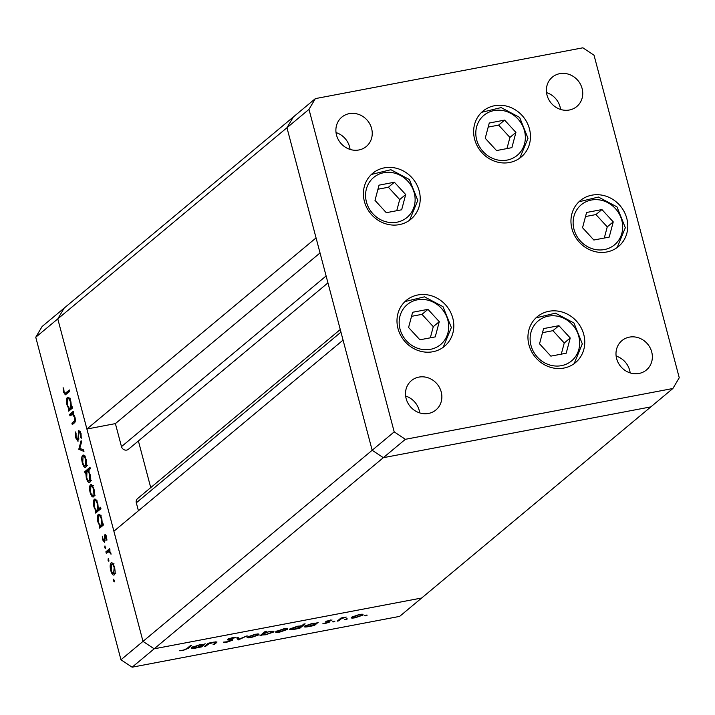 <?xml version="1.0" encoding="UTF-8"?>
<svg xmlns="http://www.w3.org/2000/svg" width="715" height="715" viewBox="0 0 715 715"><rect width="100%" height="100%" fill="white"/><g stroke="black" fill="none" stroke-linecap="round" stroke-linejoin="round"><path stroke-width="1.07" d="M326.112 275.963L121.478 446.625A4.46 4.084 50.2 0 0 128.584 449.136M132.132 667.193L120.96 659.766L372.166 450.262L383.338 457.68L132.132 667.193L399.64 616.384L421.671 598.008L154.172 648.809L143 641.391L57.79 318.872L86.89 429.027L316.057 237.898L286.956 127.744L293.329 116.992L286.956 127.744L372.166 450.262L343.066 340.108L113.891 531.236L143 641.391L154.172 648.809L421.671 598.008L672.878 388.504L679.25 377.752L594.04 55.234L582.868 47.807L315.36 98.616L308.987 109.359L394.206 431.887L405.378 439.305L672.878 388.504M120.96 659.766L35.75 337.248L57.79 318.872L64.153 308.12L57.79 318.872L308.987 109.359M121.478 446.625L115.392 423.611L86.89 429.027M138.424 510.778L136.315 502.806A4.46 4.084 50.2 0 1 137.557 498.605L340.269 329.535M150.731 487.621L138.397 440.958M394.206 431.887L372.166 450.262L383.338 457.68L650.847 406.88L383.338 457.68L405.378 439.305M35.75 337.248L42.122 326.496L315.36 98.616M320.034 252.94L115.392 423.611M417.9 294.964A29.86 27.367 -129.8 0 1 450.298 311.669A29.86 27.367 -129.8 0 1 444.524 346.283A29.86 27.367 -129.8 0 1 432.897 351.744A29.86 27.367 -129.8 0 1 400.498 335.04A29.86 27.367 -129.8 0 1 406.272 300.416A29.86 27.367 -129.8 0 1 417.9 294.964M384.312 167.855A29.86 27.367 -129.8 0 1 416.711 184.55A29.86 27.367 -129.8 0 1 410.937 219.174A29.86 27.367 -129.8 0 1 399.319 224.635A29.86 27.367 -129.8 0 1 366.911 207.931A29.86 27.367 -129.8 0 1 372.685 173.307A29.86 27.367 -129.8 0 1 384.312 167.855M494.548 105.722A29.86 27.367 -129.8 0 1 526.946 122.417A29.86 27.367 -129.8 0 1 521.172 157.041A29.86 27.367 -129.8 0 1 509.545 162.502A29.86 27.367 -129.8 0 1 477.146 145.797A29.86 27.367 -129.8 0 1 482.92 111.174A29.86 27.367 -129.8 0 1 494.548 105.722M591.868 195.177A29.86 27.367 -129.8 0 1 624.267 211.881A29.86 27.367 -129.8 0 1 618.493 246.505A29.86 27.367 -129.8 0 1 606.865 251.966A29.86 27.367 -129.8 0 1 574.467 235.262A29.86 27.367 -129.8 0 1 580.24 200.638A29.86 27.367 -129.8 0 1 591.868 195.177M548.861 311.293A29.86 27.367 -129.8 0 1 581.259 327.997A29.86 27.367 -129.8 0 1 575.486 362.612A29.86 27.367 -129.8 0 1 563.858 368.073A29.86 27.367 -129.8 0 1 531.46 351.369A29.86 27.367 -129.8 0 1 537.233 316.745A29.86 27.367 -129.8 0 1 548.861 311.293M358.867 149.98A19.108 17.518 50.2 0 0 366.303 146.486A19.108 17.518 50.2 0 0 370.004 124.33A19.108 17.518 50.2 0 0 349.269 113.64A19.108 17.518 50.2 0 0 341.824 117.135A19.108 17.518 50.2 0 0 338.132 139.291A19.108 17.518 50.2 0 0 358.867 149.98M350.073 149.417A19.108 17.518 50.2 0 0 336.023 132.579M629.37 337.131A19.108 17.518 -129.8 0 1 650.114 347.821A19.108 17.518 -129.8 0 1 646.414 369.986A19.108 17.518 -129.8 0 1 638.978 373.471A19.108 17.518 -129.8 0 1 618.234 362.782A19.108 17.518 -129.8 0 1 621.934 340.626A19.108 17.518 -129.8 0 1 629.37 337.131M616.133 356.079A19.108 17.518 -129.8 0 1 630.174 372.908M559.765 73.663A19.108 17.518 -129.8 0 1 580.5 84.352A19.108 17.518 -129.8 0 1 576.799 106.517A19.108 17.518 -129.8 0 1 569.363 110.003A19.108 17.518 -129.8 0 1 548.628 99.314A19.108 17.518 -129.8 0 1 552.32 77.157A19.108 17.518 -129.8 0 1 559.765 73.663M546.519 92.61A19.108 17.518 -129.8 0 1 560.569 109.44M428.482 413.449A19.108 17.518 50.2 0 0 435.918 409.954A19.108 17.518 50.2 0 0 439.618 387.798A19.108 17.518 50.2 0 0 418.874 377.109A19.108 17.518 50.2 0 0 411.438 380.603A19.108 17.518 50.2 0 0 407.738 402.76A19.108 17.518 50.2 0 0 428.482 413.449M419.678 412.886A19.108 17.518 50.2 0 0 405.637 396.047M215.528 642.571L213.374 642.499L208.557 644.054L205.983 646.065L204.606 646.333L208.36 643.196L214.071 642.07L217.02 642.043L214.446 644.465L213.061 644.724L215.528 642.571L215.385 641.864M232.482 639.648L232.625 640.193L226.852 642.186L223.303 642.142L227.379 641.748L231.258 640.452L227.45 639.871L227.37 639.38L232.357 637.664L235.575 637.61L228.773 639.103L232.813 639.871M231.258 640.452L231.043 639.505M228.666 638.701L229.265 639.979M238.256 639.943L236.701 637.816L238.184 637.53L239.176 639.103L247.122 635.832L238.256 639.943L237.452 637.709L238.059 639.979M247.399 637.002L255.166 634.268L258.812 633.973L259.009 634.795L251.278 637.512C247.828 638.102 246.541 637.932 247.399 637.002L247.077 637.512M258.812 633.973L259.009 634.795L258.794 633.973M275.936 631.577L283.703 628.843L287.341 628.557L287.546 629.379L279.815 632.087C276.365 632.686 275.069 632.516 275.936 631.577L275.615 632.096M287.341 628.557L287.546 629.379L287.323 628.548M316.093 623.185L318.166 622.345L314.403 625.482L308.38 626.662C304.93 627.252 303.625 627.073 304.492 626.143L312.312 623.409L316.093 623.185M304.152 626.671L304.492 626.143M365.285 615.383L365.401 615.838L367.108 615.231L364.552 615.722M366.259 615.123L367.063 615.061M351.494 617.233L359.261 614.498L362.907 614.203L363.104 615.025L355.373 617.742C351.923 618.332 350.636 618.162 351.494 617.233L351.172 617.751M362.907 614.203L363.104 615.025L362.889 614.203M345.408 619.154L345.533 619.61L347.24 619.011L344.675 619.494M346.382 618.895L347.186 618.832M338.606 620.879L337.23 621.147L340.992 618.01L346.239 617.054L341.404 618.707L338.606 620.879L338.418 620.155M333.011 621.505L333.136 621.961L334.843 621.362L332.278 621.853M333.985 621.246L334.79 621.183M325.897 621.469L332.055 620.003L327.3 621.192L329.99 621.862L325.611 623.391L322.921 623.578L328.587 622.139L325.772 621.603M327.193 620.808L327.336 621.398M328.587 622.139L328.444 621.424M301.498 625.974L303.741 624.106L305.117 623.846L299.844 628.244L293.82 629.432C290.362 630.013 289.066 629.844 289.924 628.914L297.753 626.179L301.498 625.974M289.593 629.432L289.924 628.914M261.967 634.992L259.903 635.832L265.176 631.434L266.552 631.166L264.353 632.998L269.671 631.506C273.13 630.925 274.435 631.095 273.577 632.024L265.739 634.759L261.967 634.992L261.779 634.259M273.908 631.515L273.577 632.024L273.362 631.22M203.14 644.635L205.214 643.795L201.451 646.932L195.427 648.112C191.978 648.702 190.682 648.523 191.54 647.593L199.36 644.867L203.14 644.635M191.2 648.121L191.54 647.593M183.398 650.105L186.847 648.594L190.262 645.743L191.638 645.484L188.17 648.38L182.79 650.561L179.679 650.766L183.398 650.105M73.565 413.878L69.963 415.853L69.587 414.423L73.341 411.295L73.725 412.716L73.046 413.288L74.959 417.086C75.629 420.42 75.379 422.395 74.199 423.021L72.278 424.621L71.902 423.191L74.476 420.831L74.431 417.22L72.304 414.11L73.565 413.869M78.167 441.092L75.576 437.714L75.424 431.94L76.04 433.067L76.103 437.276L77.801 439.662L78.775 430.394L81.01 433.308L81.26 438.268L80.607 437.24L80.446 433.585L79.177 431.797L77.89 441.235M78.757 439.528L77.64 439.743L78.757 439.484M78.23 431.931L79.177 431.797M78.793 449.279L81.099 440.646L81.51 442.192L79.794 448.323L83.548 449.905L83.95 451.451L78.793 449.279L80.983 448.823M83.566 455.089L82.654 455.267L84.415 455.741L86.202 459.656L86.747 464.58L85.836 467.288C84.558 467.95 83.378 466.484 82.314 462.9C81.439 459.137 81.555 456.599 82.654 455.267L83.101 455.044M91.377 484.645L90.465 484.824L92.217 485.297L94.014 489.212L94.559 494.137L93.647 496.845C92.369 497.497 91.189 496.04 90.126 492.456C89.25 488.694 89.366 486.155 90.465 484.824L90.903 484.6M99.171 514.192L98.295 514.362C99.582 513.754 100.761 515.247 101.843 518.849L102.325 524.184L103.023 523.603L103.398 525.033L99.635 528.162L99.26 526.74L99.912 526.195L97.937 522.048C97.079 518.259 97.195 515.703 98.295 514.362L98.715 514.148M113.774 579.186L114.275 581.876L113.497 580.911L113.676 579.177M112.005 562.714L111.093 562.893L112.845 563.366L114.641 567.281L115.186 572.206L114.266 574.914C112.988 575.566 111.817 574.109 110.745 570.525C109.878 566.763 109.994 564.224 111.093 562.893L111.531 562.669M108.331 558.603L108.832 561.293L108.054 560.319L108.242 558.594M106.258 553.24L105.883 551.81L109.645 548.673L110.021 550.103L109.467 550.568L111.031 554.232L108.787 551.372L110.047 551.131L106.258 553.24M104.998 545.965L105.498 548.655L104.712 547.681L104.899 545.956M105.355 534.668L104.846 534.766L106.607 536.885L106.857 540.299L105.239 536.178L104.64 542.399L102.656 539.897L102.29 536.152L103.103 539.441L104.247 540.987L104.408 535.785L105.078 534.641M106.303 535.946L105.239 536.178M105.123 540.853L104.113 541.049L105.123 540.817M95.184 499.106L94.308 499.276C95.596 498.668 96.775 500.16 97.857 503.762L98.304 509.125L100.547 507.257L100.922 508.687L95.649 513.084L95.274 511.654L95.926 511.109L93.96 506.962C93.093 503.181 93.209 500.616 94.308 499.276L94.729 499.061M89.822 482.375C88.535 482.983 87.355 481.49 86.274 477.879L85.791 472.552L85.094 473.133L84.719 471.703L89.992 467.306L90.367 468.727L88.168 470.568L90.17 474.68C91.037 478.46 90.921 481.025 89.822 482.375L89.402 482.58M68.256 397.191L67.38 397.361C68.667 396.754 69.856 398.246 70.928 401.848L71.411 407.184L72.108 406.603L72.483 408.033L68.729 411.161L68.345 409.74L68.998 409.195L67.031 405.048C66.164 401.258 66.281 398.702 67.38 397.361L67.8 397.147M64.073 391.713L65.19 393.295L69.4 389.961L69.775 391.382L65.342 394.841L63.519 392.079L63.099 387.745L63.715 388.254L64.073 391.713M114.454 580.732L113.497 580.911M114.811 574.109L114.329 573.51M111.29 570.418L110.745 570.525M112.532 564.01L112.755 563.268M115.767 573.233L113.569 573.653L114.177 567.656C113.345 564.93 112.443 563.822 111.469 564.314L111.209 570.132C112.023 572.867 112.916 573.984 113.891 573.493L115.052 573.269M114.713 567.558L114.177 567.656M113.989 563.733L111.469 564.314M109.011 560.14L108.054 560.319M108.162 551.694L105.883 551.81M108.081 551.39L109.949 549.835M110.986 553.678L110.423 553.785M110.834 552.892L110.298 552.999M105.677 547.502L104.712 547.681M106.892 539.485L106.276 539.602M106.678 537.162L106.142 537.269M106.312 535.973L105.471 536.134M103.201 539.798L102.656 539.897M105.123 540.174L104.497 540.299M105.007 538.1L104.426 538.216M106.079 535.464L104.408 535.785M101.521 526.589L99.26 526.74M101.45 526.32L102.102 525.775L99.912 526.195M102.102 525.775L101.619 525.194M98.482 521.941L97.937 522.048M99.734 515.497L99.939 514.773M103.13 524.032L102.325 524.184M102.987 524.935L101.128 525.176L101.387 519.251C100.565 516.489 99.653 515.336 98.67 515.792L98.42 521.709C99.242 524.515 100.145 525.668 101.128 525.176L102.987 524.935M101.914 519.153L101.387 519.251M101.155 515.229L98.67 515.792M97.544 511.511L95.274 511.654M97.472 511.234L98.116 510.698L95.926 511.109M98.116 510.698L97.633 510.108M94.496 506.864L93.96 506.962M95.747 500.411L95.953 499.687M100.851 508.41L98.304 509.125M99.34 509.679L96.811 510.269L99.001 509.849L99.841 508.839M97.151 510.09L97.401 504.164C96.579 501.403 95.676 500.25 94.684 500.706L94.434 506.631C95.256 509.429 96.159 510.59 97.151 510.09M97.937 504.066L97.401 504.164M97.169 500.143L94.684 500.706M94.183 496.04L93.71 495.441M90.662 492.349L90.126 492.456M91.913 485.941L92.128 485.199M95.14 495.164L92.941 495.584L93.549 489.587C92.718 486.861 91.815 485.753 90.841 486.254L90.582 492.063C91.395 494.798 92.289 495.915 93.263 495.424L94.425 495.2M94.085 489.489L93.549 489.587M93.37 485.664L90.841 486.254M90.233 474.93L89.706 475.028C88.874 472.231 87.972 471.069 86.98 471.56L84.719 471.703M86.917 471.283L90.296 468.459M90.376 481.544L89.911 480.945M86.81 477.772L86.274 477.879M86.479 472.418L85.791 472.552M89.518 470.971L86.98 471.56L86.73 477.477C87.552 480.239 88.454 481.401 89.447 480.945L89.706 475.028M90.599 480.73L91.35 480.677M86.381 466.484L85.898 465.885M82.851 462.793L82.314 462.9M84.102 456.385L84.316 455.643M87.328 465.608L85.139 466.028L85.737 460.031C84.906 457.305 84.004 456.197 83.029 456.697L82.77 462.507C83.584 465.242 84.477 466.359 85.451 465.867L86.613 465.644M86.274 459.933L85.737 460.031M85.559 456.107L83.029 456.697M80.697 448.707L78.739 449.074M83.557 449.941L80.992 448.868M76.201 437.598L75.576 437.714M78.838 438.545L78.158 438.67M81.385 437.097L80.607 437.24M81.054 433.478L80.446 433.585M80.384 431.574L79.463 431.744M71.858 414.316L69.587 414.423M71.777 414.012L73.654 412.448M74.163 423.048L71.902 423.191M74.092 422.771L75.039 421.984M75.352 420.67L74.476 420.831M74.968 417.122L74.431 417.22M70.615 409.588L68.345 409.74M70.544 409.32L71.187 408.774L68.998 409.195M71.187 408.774L70.705 408.194M67.567 404.94L67.031 405.048M68.819 398.496L69.024 397.772M72.215 407.032L71.411 407.184M72.072 407.934L70.222 408.176L70.472 402.25C69.65 399.488 68.747 398.335 67.755 398.791L67.505 404.717C68.327 407.514 69.239 408.667 70.222 408.176L72.072 407.934M71.008 402.152L70.472 402.25M70.24 398.228L67.755 398.791M65.19 393.295L67.38 392.875L69.704 391.114M66.692 393.956L66.2 393.098M64.136 391.954L63.519 392.079M352.745 616.491L352.87 616.974C352.218 617.68 353.201 617.805 355.829 617.358L361.727 615.293L361.79 614.158M361.727 615.293C362.38 614.578 361.406 614.444 358.796 614.882L352.629 617.367L352.441 616.643M341.216 617.966L341.404 618.707M330.679 619.968L330.804 620.45M326.987 620.888L327.256 621.916M314.18 624.633L314.403 625.482M305.734 625.411L305.859 625.884C305.251 626.59 306.261 626.715 308.889 626.269L314.895 624.177L314.975 623.069M314.895 624.177C315.574 623.453 314.564 623.328 311.874 623.793L305.636 626.26L305.448 625.545M299.621 627.395L299.844 628.244M291.175 628.172L291.3 628.655C290.683 629.352 291.702 629.477 294.33 629.039L300.336 626.948L300.416 625.848M300.336 626.948C301.015 626.224 300.005 626.099 297.306 626.563L291.077 629.021L290.889 628.315M277.179 630.836L277.313 631.318C276.651 632.024 277.643 632.158 280.271 631.702L286.161 629.638L286.223 628.512M286.161 629.638C286.822 628.932 285.839 628.798 283.229 629.236L277.062 631.711L276.875 630.988M261.082 634.84L261.279 635.564M264.157 632.275L264.353 632.998M262.968 633.267L262.897 634.411L262.664 633.526M269.108 631.622L263.165 633.99C262.485 634.714 263.495 634.849 266.195 634.384L272.201 632.292L272.227 631.175M272.201 632.292C272.817 631.586 271.807 631.461 269.18 631.899M248.65 636.261L248.775 636.743C248.123 637.449 249.106 637.574 251.734 637.128L257.632 635.054L257.686 633.928M257.632 635.054C258.285 634.348 257.311 634.214 254.701 634.652L248.534 637.128L248.346 636.404M233.832 637.449L234.011 638.111M214.25 643.732L214.446 644.465M208.342 643.214L208.557 644.054M205.786 645.341L205.983 646.065M201.228 646.083L201.451 646.932M192.782 646.861L192.907 647.334C192.299 648.04 193.309 648.165 195.946 647.719L201.952 645.627L202.023 644.519M201.952 645.627C202.622 644.912 201.612 644.778 198.922 645.243L192.684 647.71L192.496 646.995M379.03 185.158L375 200.379L386.306 212.695L401.66 209.781L405.691 194.552L394.385 182.245L379.03 185.158M396.745 210.71L399.703 199.548L388.388 187.241L377.958 189.225M388.388 187.241L394.385 182.245M399.703 199.548L405.691 194.552M412.618 312.267L408.578 327.497L419.893 339.804L435.238 336.89L439.278 321.661L427.963 309.354L412.618 312.267M430.323 337.82L433.281 326.666L421.975 314.35L411.536 316.334M421.975 314.35L427.963 309.354M433.281 326.666L439.278 321.661M543.579 328.596L539.539 343.826L550.854 356.133L566.2 353.219L570.239 337.989L558.924 325.683L543.579 328.596M561.284 354.148L564.242 342.994L552.936 330.679L542.497 332.663M552.936 330.679L558.924 325.683M564.242 342.994L570.239 337.989M586.586 212.48L582.546 227.71L593.861 240.026L609.207 237.103L613.247 221.882L601.932 209.566L586.586 212.48M604.291 238.041L607.25 226.878L595.944 214.572L585.505 216.547M595.944 214.572L601.932 209.566M607.25 226.878L613.247 221.882M489.266 123.025L485.226 138.245L496.541 150.561L511.886 147.648L515.926 132.418L504.611 120.111L489.266 123.025M506.971 148.577L509.929 137.414L498.623 125.107L488.184 127.091M498.623 125.107L504.611 120.111M509.929 137.414L515.926 132.418M340.957 332.135L136.315 502.806M78.811 435.006L78.221 435.122M75.236 421.421L73.672 421.716M68.166 392.392L65.977 392.812M339.679 619.101L339.875 619.825M216.082 641.82L216.359 642.865M207.144 644.206L207.341 644.939M187.974 647.647L188.17 648.38M407.773 181.154A26.044 23.863 50.2 0 0 372.73 178.294A26.044 23.863 50.2 0 0 372.917 213.776A26.044 23.863 50.2 0 0 407.961 216.636A26.044 23.863 50.2 0 0 407.773 181.154M441.361 308.272A26.044 23.863 50.2 0 0 406.317 305.412A26.044 23.863 50.2 0 0 406.504 340.885A26.044 23.863 50.2 0 0 441.539 343.745A26.044 23.863 50.2 0 0 441.361 308.272M572.322 324.601A26.044 23.863 50.2 0 0 537.278 321.741A26.044 23.863 50.2 0 0 537.466 357.214A26.044 23.863 50.2 0 0 572.509 360.074A26.044 23.863 50.2 0 0 572.322 324.601M615.329 208.485A26.044 23.863 50.2 0 0 580.285 205.625A26.044 23.863 50.2 0 0 580.473 241.107A26.044 23.863 50.2 0 0 615.517 243.967A26.044 23.863 50.2 0 0 615.329 208.485M518 119.021A26.044 23.863 50.2 0 0 482.965 116.161A26.044 23.863 50.2 0 0 483.152 151.643A26.044 23.863 50.2 0 0 518.187 154.503A26.044 23.863 50.2 0 0 518 119.021M327.944 282.881L128.423 449.279M327.22 621.317L327.095 620.843M328.685 621.987L328.534 621.424M231.374 640.256L231.177 639.514M228.648 639.299L228.514 638.763M409.588 220.229L417.775 200.415L409.409 179.554L390.891 169.714L371.407 174.451M443.175 347.338L451.353 327.524L442.996 306.663L424.469 296.832L404.994 301.56M574.136 363.667L582.314 343.852L573.957 322.992L555.43 313.161L535.955 317.889M617.143 247.551L625.321 227.745L616.965 206.876L598.446 197.045L578.962 201.782M519.823 158.095L528.001 138.281L519.644 117.421L501.117 107.581L481.642 112.318"/></g></svg>
